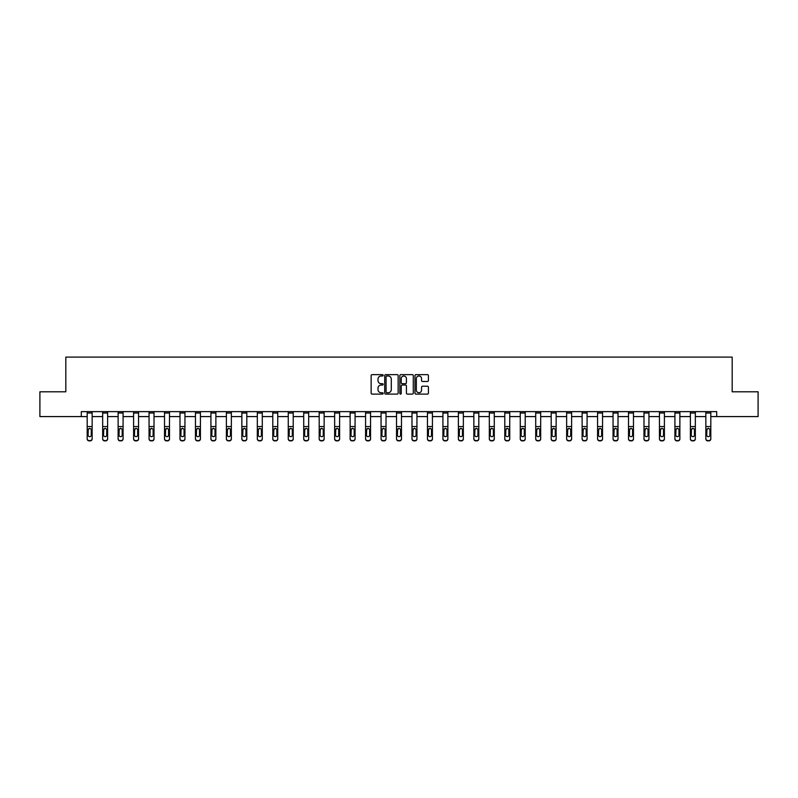 <?xml version="1.0" encoding="UTF-8"?>
<svg xmlns="http://www.w3.org/2000/svg" width="798" height="798" viewBox="0 0 798 798"><rect width="100%" height="100%" fill="white"/><g stroke="black" fill="none" stroke-linecap="round" stroke-linejoin="round"><path stroke-width="1.2" d="M383.14 375.319A0.678 0.678 0 0 0 382.451 374.631L372.117 374.631A0.978 0.978 0 0 0 371.14 375.609L371.14 393.125A0.978 0.978 0 0 0 372.117 394.102L382.451 394.102A0.678 0.678 0 0 0 383.14 393.414A0.678 0.678 0 0 0 382.451 392.736L381.115 392.736A3.112 3.112 0 0 1 378.003 389.624L378.003 388.157A3.112 3.112 0 0 1 381.115 385.045L382.451 385.045A0.678 0.678 0 0 0 383.14 384.367A0.678 0.678 0 0 0 382.451 383.688L381.115 383.688A3.112 3.112 0 0 1 378.003 380.566L378.003 379.11A3.112 3.112 0 0 1 381.115 375.998L382.451 375.998A0.678 0.678 0 0 0 383.14 375.319M427.439 381.494A0.978 0.978 0 0 0 428.416 380.526L428.416 375.609A0.978 0.978 0 0 0 427.439 374.631L415.958 374.631A0.978 0.978 0 0 0 414.98 375.609L414.98 393.125A0.978 0.978 0 0 0 415.958 394.102L427.439 394.102A0.978 0.978 0 0 0 428.416 393.125L428.416 387.19A0.978 0.978 0 0 0 427.439 386.212L422.531 386.212A0.978 0.978 0 0 0 421.553 387.19L421.553 390.132A2.603 2.603 0 0 1 418.95 392.736A2.603 2.603 0 0 1 416.347 390.132L416.347 378.601A2.603 2.603 0 0 1 418.95 375.998A2.603 2.603 0 0 1 421.553 378.601L421.553 380.526A0.978 0.978 0 0 0 422.531 381.494L427.439 381.494M81.296 416.586L39.9 416.586L39.9 391.798L65.825 391.798L65.825 357.105L732.175 357.105L732.175 391.798L758.1 391.798L758.1 416.586L716.704 416.586L716.704 411.628L81.296 411.628L81.296 416.586L87.191 416.586M398.152 375.609A0.978 0.978 0 0 0 397.175 374.631L385.693 374.631A0.978 0.978 0 0 0 384.716 375.609L384.716 393.125A0.978 0.978 0 0 0 385.693 394.102L397.175 394.102A0.978 0.978 0 0 0 398.152 393.125L398.152 375.609M400.825 374.631L412.307 374.631A0.978 0.978 0 0 1 413.284 375.609L413.284 393.125A0.978 0.978 0 0 1 412.307 394.102L407.389 394.102A0.978 0.978 0 0 1 406.421 393.125L406.421 386.023A0.978 0.978 0 0 0 405.444 385.045L402.192 385.045A0.978 0.978 0 0 0 401.214 386.023L401.214 393.414A0.678 0.678 0 0 1 400.536 394.102A0.678 0.678 0 0 1 399.848 393.414L399.848 375.609A0.978 0.978 0 0 1 400.825 374.631M92.149 416.586L102.663 416.586M107.62 416.586L118.124 416.586M123.082 416.586L133.595 416.586M138.553 416.586L149.056 416.586M154.014 416.586L164.528 416.586M169.485 416.586L179.989 416.586M184.946 416.586L195.46 416.586M200.418 416.586L210.921 416.586M215.879 416.586L226.393 416.586M231.35 416.586L241.854 416.586M246.811 416.586L257.325 416.586M262.283 416.586L272.786 416.586M277.744 416.586L288.258 416.586M293.215 416.586L303.719 416.586M308.676 416.586L319.19 416.586M324.148 416.586L334.651 416.586M339.609 416.586L350.123 416.586M355.08 416.586L365.584 416.586M370.541 416.586L381.055 416.586M386.013 416.586L396.526 416.586M401.474 416.586L411.987 416.586M416.945 416.586L427.459 416.586M432.416 416.586L442.92 416.586M447.877 416.586L458.391 416.586M463.349 416.586L473.852 416.586M478.81 416.586L489.324 416.586M494.281 416.586L504.785 416.586M509.742 416.586L520.256 416.586M525.214 416.586L535.717 416.586M540.675 416.586L551.189 416.586M556.146 416.586L566.65 416.586M571.607 416.586L582.121 416.586M587.079 416.586L597.582 416.586M602.54 416.586L613.054 416.586M618.011 416.586L628.515 416.586M633.472 416.586L643.986 416.586M648.944 416.586L659.447 416.586M664.405 416.586L674.918 416.586M679.876 416.586L690.38 416.586M695.337 416.586L705.851 416.586M710.809 416.586L716.704 416.586M386.761 375.998A0.678 0.678 0 0 0 386.082 376.676L386.082 392.057A0.678 0.678 0 0 0 386.761 392.736L388.177 392.736A3.112 3.112 0 0 0 391.289 389.624L391.289 379.11A3.112 3.112 0 0 0 388.177 375.998L386.761 375.998M406.421 378.651A2.603 2.603 0 0 0 403.818 376.048A2.603 2.603 0 0 0 401.214 378.651L401.214 382.711A0.978 0.978 0 0 0 402.192 383.688L405.444 383.688A0.978 0.978 0 0 0 406.421 382.711L406.421 378.651M87.191 429.434L87.191 438.621A1.985 1.965 -0 0 0 89.177 440.586L90.164 440.586A1.985 1.965 -0 0 0 92.149 438.621L92.149 438.93A1.985 1.965 180 0 1 90.164 440.895L90.164 440.586M91.261 435.08L91.261 429.853L91.261 435.08A1.586 1.576 180 0 1 89.675 436.656A1.586 1.576 180 0 0 91.261 435.08M88.079 435.389L88.079 435.08A1.586 1.576 180 0 0 89.675 436.656M88.079 435.08L88.259 429.125L89.675 428.267L91.082 429.125L89.675 428.267L88.079 429.733M92.149 411.628L92.149 438.621M87.191 411.628L87.191 438.621M89.177 440.586L90.164 440.895M89.177 440.895A1.985 1.965 180 0 1 87.191 438.93M92.149 429.125L91.082 429.125L91.261 429.853M102.663 429.434L102.663 438.621A1.985 1.965 -0 0 0 104.638 440.586L105.635 440.586A1.985 1.965 -0 0 0 107.62 438.621L107.62 438.93A1.985 1.965 180 0 1 105.635 440.895L105.635 440.586M106.723 435.08L106.723 429.853L106.723 435.08A1.586 1.576 180 0 1 105.137 436.656A1.586 1.576 180 0 0 106.723 435.08M103.55 435.389L103.55 435.08A1.586 1.576 180 0 0 105.137 436.656M103.55 435.08L103.73 429.125L105.137 428.267L106.543 429.125L105.137 428.267L103.55 429.733M118.124 429.434L118.124 438.621A1.985 1.965 -0 0 0 120.109 440.586L121.097 440.586A1.985 1.965 -0 0 0 123.082 438.621L123.082 438.93A1.985 1.965 180 0 1 121.097 440.895L121.097 440.586M122.194 435.08L122.194 429.853L122.194 435.08A1.586 1.576 180 0 1 120.608 436.656A1.586 1.576 180 0 0 122.194 435.08M119.022 435.389L119.022 435.08A1.586 1.576 180 0 0 120.608 436.656M119.022 435.08L119.191 429.125L120.608 428.267L122.014 429.125L120.608 428.267L119.022 429.733M107.62 411.628L107.62 438.621M102.663 411.628L102.663 438.621M104.638 440.586L105.635 440.895M104.638 440.895A1.985 1.965 180 0 1 102.663 438.93M107.62 429.125L106.543 429.125L106.723 429.853M123.082 411.628L123.082 438.621M118.124 411.628L118.124 438.621M120.109 440.586L121.097 440.895M120.109 440.895A1.985 1.965 180 0 1 118.124 438.93M123.082 429.125L122.014 429.125L122.194 429.853M133.595 429.434L133.595 438.621A1.985 1.965 -0 0 0 135.57 440.586L136.568 440.586A1.985 1.965 -0 0 0 138.553 438.621L138.553 438.93A1.985 1.965 180 0 1 136.568 440.895L136.568 440.586M137.655 435.08L137.655 429.853L137.655 435.08A1.586 1.576 180 0 1 136.069 436.656A1.586 1.576 180 0 0 137.655 435.08M134.483 435.389L134.483 435.08A1.586 1.576 180 0 0 136.069 436.656M134.483 435.08L134.662 429.125L136.069 428.267L137.485 429.125L136.069 428.267L134.483 429.733M138.553 411.628L138.553 438.621M133.595 411.628L133.595 438.621M135.57 440.586L136.568 440.895M135.57 440.895A1.985 1.965 180 0 1 133.595 438.93M138.553 429.125L137.485 429.125L137.655 429.853M149.056 429.434L149.056 438.621A1.985 1.965 -0 0 0 151.041 440.586L152.029 440.586A1.985 1.965 -0 0 0 154.014 438.621L154.014 438.93A1.985 1.965 180 0 1 152.029 440.895L152.029 440.586M153.126 435.08L153.126 429.853L153.126 435.08A1.586 1.576 180 0 1 151.54 436.656A1.586 1.576 180 0 0 153.126 435.08M149.954 435.389L149.954 435.08A1.586 1.576 180 0 0 151.54 436.656M149.954 435.08L150.124 429.125L151.54 428.267L152.947 429.125L151.54 428.267L149.954 429.733M154.014 411.628L154.014 438.621M149.056 411.628L149.056 438.621M151.041 440.586L152.029 440.895M151.041 440.895A1.985 1.965 180 0 1 149.056 438.93M154.014 429.125L152.947 429.125L153.126 429.853M164.528 429.434L164.528 438.621A1.985 1.965 -0 0 0 166.503 440.586L167.5 440.586A1.985 1.965 -0 0 0 169.485 438.621L169.485 438.93A1.985 1.965 180 0 1 167.5 440.895L167.5 440.586M168.587 435.08L168.587 429.853L168.587 435.08A1.586 1.576 180 0 1 167.001 436.656A1.586 1.576 180 0 0 168.587 435.08M165.415 435.389L165.415 435.08A1.586 1.576 180 0 0 167.001 436.656M165.415 435.08L165.595 429.125L167.001 428.267L168.418 429.125L167.001 428.267L165.415 429.733M169.485 411.628L169.485 438.621M164.528 411.628L164.528 438.621M166.503 440.586L167.5 440.895M166.503 440.895A1.985 1.965 180 0 1 164.528 438.93M169.485 429.125L168.418 429.125L168.587 429.853M179.989 429.434L179.989 438.621A1.985 1.965 -0 0 0 181.974 440.586L182.961 440.586A1.985 1.965 -0 0 0 184.946 438.621L184.946 438.93A1.985 1.965 180 0 1 182.961 440.895L182.961 440.586M184.059 435.08L184.059 429.853L184.059 435.08A1.586 1.576 180 0 1 182.473 436.656A1.586 1.576 180 0 0 184.059 435.08M180.887 435.389L180.887 435.08A1.586 1.576 180 0 0 182.473 436.656M180.887 435.08L181.056 429.125L182.473 428.267L183.879 429.125L182.473 428.267L180.887 429.733M184.946 411.628L184.946 438.621M179.989 411.628L179.989 438.621M181.974 440.586L182.961 440.895M181.974 440.895A1.985 1.965 180 0 1 179.989 438.93M184.946 429.125L183.879 429.125L184.059 429.853M195.46 429.434L195.46 438.621A1.985 1.965 -0 0 0 197.435 440.586L198.433 440.586A1.985 1.965 -0 0 0 200.418 438.621L200.418 438.93A1.985 1.965 180 0 1 198.433 440.895L198.433 440.586M199.52 435.08L199.52 429.853L199.52 435.08A1.586 1.576 180 0 1 197.934 436.656A1.586 1.576 180 0 0 199.52 435.08M196.348 435.389L196.348 435.08A1.586 1.576 180 0 0 197.934 436.656M196.348 435.08L196.527 429.125L197.934 428.267L199.35 429.125L197.934 428.267L196.348 429.733M200.418 411.628L200.418 438.621M195.46 411.628L195.46 438.621M197.435 440.586L198.433 440.895M197.435 440.895A1.985 1.965 180 0 1 195.46 438.93M200.418 429.125L199.35 429.125L199.52 429.853M210.921 429.434L210.921 438.621A1.985 1.965 -0 0 0 212.906 440.586L213.894 440.586A1.985 1.965 -0 0 0 215.879 438.621L215.879 438.93A1.985 1.965 180 0 1 213.894 440.895L213.894 440.586M214.991 435.08L214.991 429.853L214.991 435.08A1.586 1.576 180 0 1 213.405 436.656A1.586 1.576 180 0 0 214.991 435.08M211.819 435.389L211.819 435.08A1.586 1.576 180 0 0 213.405 436.656M211.819 435.08L211.989 429.125L213.405 428.267L214.812 429.125L213.405 428.267L211.819 429.733M215.879 411.628L215.879 438.621M210.921 411.628L210.921 438.621M212.906 440.586L213.894 440.895M212.906 440.895A1.985 1.965 180 0 1 210.921 438.93M215.879 429.125L214.812 429.125L214.991 429.853M226.393 429.434L226.393 438.621A1.985 1.965 -0 0 0 228.378 440.586L229.365 440.586A1.985 1.965 -0 0 0 231.35 438.621L231.35 438.93A1.985 1.965 180 0 1 229.365 440.895L229.365 440.586M230.452 435.08L230.452 429.853L230.452 435.08A1.586 1.576 180 0 1 228.866 436.656A1.586 1.576 180 0 0 230.452 435.08M227.28 435.389L227.28 435.08A1.586 1.576 180 0 0 228.866 436.656M227.28 435.08L227.46 429.125L228.866 428.267L230.283 429.125L228.866 428.267L227.28 429.733M231.35 411.628L231.35 438.621M226.393 411.628L226.393 438.621M228.378 440.586L229.365 440.895M228.378 440.895A1.985 1.965 180 0 1 226.393 438.93M231.35 429.125L230.283 429.125L230.452 429.853M241.854 429.434L241.854 438.621A1.985 1.965 -0 0 0 243.839 440.586L244.826 440.586A1.985 1.965 -0 0 0 246.811 438.621L246.811 438.93A1.985 1.965 180 0 1 244.826 440.895L244.826 440.586M245.924 435.08L245.924 429.853L245.924 435.08A1.586 1.576 180 0 1 244.338 436.656A1.586 1.576 180 0 0 245.924 435.08M242.752 435.389L242.752 435.08A1.586 1.576 180 0 0 244.338 436.656M242.752 435.08L242.921 429.125L244.338 428.267L245.744 429.125L244.338 428.267L242.752 429.733M246.811 411.628L246.811 438.621M241.854 411.628L241.854 438.621M243.839 440.586L244.826 440.895M243.839 440.895A1.985 1.965 180 0 1 241.854 438.93M246.811 429.125L245.744 429.125L245.924 429.853M257.325 429.434L257.325 438.621A1.985 1.965 -0 0 0 259.31 440.586L260.298 440.586A1.985 1.965 -0 0 0 262.283 438.621L262.283 438.93A1.985 1.965 180 0 1 260.298 440.895L260.298 440.586M261.385 435.08L261.385 429.853L261.385 435.08A1.586 1.576 180 0 1 259.799 436.656A1.586 1.576 180 0 0 261.385 435.08M258.213 435.389L258.213 435.08A1.586 1.576 180 0 0 259.799 436.656M258.213 435.08L258.392 429.125L259.799 428.267L261.215 429.125L259.799 428.267L258.213 429.733M262.283 411.628L262.283 438.621M257.325 411.628L257.325 438.621M259.31 440.586L260.298 440.895M259.31 440.895A1.985 1.965 180 0 1 257.325 438.93M262.283 429.125L261.215 429.125L261.385 429.853M272.786 429.434L272.786 438.621A1.985 1.965 -0 0 0 274.771 440.586L275.759 440.586A1.985 1.965 -0 0 0 277.744 438.621L277.744 438.93A1.985 1.965 180 0 1 275.759 440.895L275.759 440.586M276.856 435.08L276.856 429.853L276.856 435.08A1.586 1.576 180 0 1 275.27 436.656A1.586 1.576 180 0 0 276.856 435.08M273.684 435.389L273.684 435.08A1.586 1.576 180 0 0 275.27 436.656M273.684 435.08L273.854 429.125L275.27 428.267L276.677 429.125L275.27 428.267L273.684 429.733M277.744 411.628L277.744 438.621M272.786 411.628L272.786 438.621M274.771 440.586L275.759 440.895M274.771 440.895A1.985 1.965 180 0 1 272.786 438.93M277.744 429.125L276.677 429.125L276.856 429.853M288.258 429.434L288.258 438.621A1.985 1.965 -0 0 0 290.243 440.586L291.23 440.586A1.985 1.965 -0 0 0 293.215 438.621L293.215 438.93A1.985 1.965 180 0 1 291.23 440.895L291.23 440.586M292.317 435.08L292.317 429.853L292.317 435.08A1.586 1.576 180 0 1 290.731 436.656A1.586 1.576 180 0 0 292.317 435.08M289.145 435.389L289.145 435.08A1.586 1.576 180 0 0 290.731 436.656M289.145 435.08L289.325 429.125L290.731 428.267L292.148 429.125L290.731 428.267L289.145 429.733M293.215 411.628L293.215 438.621M288.258 411.628L288.258 438.621M290.243 440.586L291.23 440.895M290.243 440.895A1.985 1.965 180 0 1 288.258 438.93M293.215 429.125L292.148 429.125L292.317 429.853M303.719 429.434L303.719 438.621A1.985 1.965 -0 0 0 305.704 440.586L306.701 440.586A1.985 1.965 -0 0 0 308.676 438.621L308.676 438.93A1.985 1.965 180 0 1 306.701 440.895L306.701 440.586M307.789 435.08L307.789 429.853L307.789 435.08A1.586 1.576 180 0 1 306.203 436.656A1.586 1.576 180 0 0 307.789 435.08M304.617 435.389L304.617 435.08A1.586 1.576 180 0 0 306.203 436.656M304.617 435.08L304.786 429.125L306.203 428.267L307.609 429.125L306.203 428.267L304.617 429.733M308.676 411.628L308.676 438.621M303.719 411.628L303.719 438.621M305.704 440.586L306.701 440.895M305.704 440.895A1.985 1.965 180 0 1 303.719 438.93M308.676 429.125L307.609 429.125L307.789 429.853M319.19 429.434L319.19 438.621A1.985 1.965 -0 0 0 321.175 440.586L322.163 440.586A1.985 1.965 -0 0 0 324.148 438.621L324.148 438.93A1.985 1.965 180 0 1 322.163 440.895L322.163 440.586M323.25 435.08L323.25 429.853L323.25 435.08A1.586 1.576 180 0 1 321.664 436.656A1.586 1.576 180 0 0 323.25 435.08M320.078 435.389L320.078 435.08A1.586 1.576 180 0 0 321.664 436.656M320.078 435.08L320.257 429.125L321.664 428.267L323.08 429.125L321.664 428.267L320.078 429.733M324.148 411.628L324.148 438.93M319.19 411.628L319.19 438.621M321.175 440.586L322.163 440.895M321.175 440.895A1.985 1.965 180 0 1 319.19 438.93M324.148 429.125L323.08 429.125L323.25 429.853M334.651 429.434L334.651 438.621A1.985 1.965 -0 0 0 336.636 440.586L337.634 440.586A1.985 1.965 -0 0 0 339.609 438.621L339.609 438.93A1.985 1.965 180 0 1 337.634 440.895L337.634 440.586M338.721 435.08L338.721 429.853L338.721 435.08A1.586 1.576 180 0 1 337.135 436.656A1.586 1.576 180 0 0 338.721 435.08M335.549 435.389L335.549 435.08A1.586 1.576 180 0 0 337.135 436.656M335.549 435.08L335.719 429.125L337.135 428.267L338.542 429.125L337.135 428.267L335.549 429.733M339.609 411.628L339.609 438.621M334.651 411.628L334.651 438.621M336.636 440.586L337.634 440.895M336.636 440.895A1.985 1.965 180 0 1 334.651 438.93M339.609 429.125L338.542 429.125L338.721 429.853M350.123 429.434L350.123 438.621A1.985 1.965 -0 0 0 352.108 440.586L353.095 440.586A1.985 1.965 -0 0 0 355.08 438.621L355.08 438.93A1.985 1.965 180 0 1 353.095 440.895L353.095 440.586M354.182 435.08L354.182 429.853L354.182 435.08A1.586 1.576 180 0 1 352.596 436.656A1.586 1.576 180 0 0 354.182 435.08M351.01 435.389L351.01 435.08A1.586 1.576 180 0 0 352.596 436.656M351.01 435.08L351.19 429.125L352.596 428.267L354.013 429.125L352.596 428.267L351.01 429.733M355.08 411.628L355.08 438.621M350.123 411.628L350.123 438.621M352.108 440.586L353.095 440.895M352.108 440.895A1.985 1.965 180 0 1 350.123 438.93M355.08 429.125L354.013 429.125L354.182 429.853M365.584 429.434L365.584 438.621A1.985 1.965 -0 0 0 367.569 440.586L368.566 440.586A1.985 1.965 -0 0 0 370.541 438.621L370.541 438.93A1.985 1.965 180 0 1 368.566 440.895L368.566 440.586M369.654 435.08L369.654 429.853L369.654 435.08A1.586 1.576 180 0 1 368.068 436.656A1.586 1.576 180 0 0 369.654 435.08M366.481 435.389L366.481 435.08A1.586 1.576 180 0 0 368.068 436.656M366.481 435.08L366.661 429.125L368.068 428.267L369.474 429.125L368.068 428.267L366.481 429.733M370.541 411.628L370.541 438.621M365.584 411.628L365.584 438.621M367.569 440.586L368.566 440.895M367.569 440.895A1.985 1.965 180 0 1 365.584 438.93M370.541 429.125L369.474 429.125L369.654 429.853M381.055 429.434L381.055 438.621A1.985 1.965 -0 0 0 383.04 440.586L384.028 440.586A1.985 1.965 -0 0 0 386.013 438.621L386.013 438.93A1.985 1.965 180 0 1 384.028 440.895L384.028 440.586M385.125 435.08L385.125 429.853L385.125 435.08A1.586 1.576 180 0 1 383.529 436.656A1.586 1.576 180 0 0 385.125 435.08M381.943 435.389L381.943 435.08A1.586 1.576 180 0 0 383.529 436.656M381.943 435.08L382.122 429.125L383.529 428.267L384.945 429.125L383.529 428.267L381.943 429.733M386.013 411.628L386.013 438.621M381.055 411.628L381.055 438.621M383.04 440.586L384.028 440.895M383.04 440.895A1.985 1.965 180 0 1 381.055 438.93M386.013 429.125L384.945 429.125L385.125 429.853M396.526 429.434L396.526 438.621A1.985 1.965 -0 0 0 398.501 440.586L399.499 440.586A1.985 1.965 -0 0 0 401.474 438.621L401.474 438.93A1.985 1.965 180 0 1 399.499 440.895L399.499 440.586M400.586 435.08L400.586 429.853L400.586 435.08A1.586 1.576 180 0 1 399 436.656A1.586 1.576 180 0 0 400.586 435.08M397.414 435.389L397.414 435.08A1.586 1.576 180 0 0 399 436.656M397.414 435.08L397.594 429.125L399 428.267L400.406 429.125L399 428.267L397.414 429.733M401.474 411.628L401.474 438.93M396.526 411.628L396.526 438.621M398.501 440.586L399.499 440.895M398.501 440.895A1.985 1.965 180 0 1 396.526 438.93M401.474 429.125L400.406 429.125L400.586 429.853M411.987 429.434L411.987 438.621A1.985 1.965 -0 0 0 413.972 440.586L414.96 440.586A1.985 1.965 -0 0 0 416.945 438.621L416.945 438.93A1.985 1.965 180 0 1 414.96 440.895L414.96 440.586M416.057 435.08L416.057 429.853L416.057 435.08A1.586 1.576 180 0 1 414.471 436.656A1.586 1.576 180 0 0 416.057 435.08M412.875 435.389L412.875 435.08A1.586 1.576 180 0 0 414.471 436.656M412.875 435.08L413.055 429.125L414.471 428.267L415.878 429.125L414.471 428.267L412.875 429.733M416.945 411.628L416.945 438.621M411.987 411.628L411.987 438.621M413.972 440.586L414.96 440.895M413.972 440.895A1.985 1.965 180 0 1 411.987 438.93M416.945 429.125L415.878 429.125L416.057 429.853M427.459 429.434L427.459 438.621A1.985 1.965 -0 0 0 429.434 440.586L430.431 440.586A1.985 1.965 -0 0 0 432.416 438.621L432.416 438.93A1.985 1.965 180 0 1 430.431 440.895L430.431 440.586M431.519 435.08L431.519 429.853L431.519 435.08A1.586 1.576 180 0 1 429.932 436.656A1.586 1.576 180 0 0 431.519 435.08M428.346 435.389L428.346 435.08A1.586 1.576 180 0 0 429.932 436.656M428.346 435.08L428.526 429.125L429.932 428.267L431.339 429.125L429.932 428.267L428.346 429.733M432.416 411.628L432.416 438.621M427.459 411.628L427.459 438.621M429.434 440.586L430.431 440.895M429.434 440.895A1.985 1.965 180 0 1 427.459 438.93M432.416 429.125L431.339 429.125L431.519 429.853M442.92 429.434L442.92 438.621A1.985 1.965 -0 0 0 444.905 440.586L445.892 440.586A1.985 1.965 -0 0 0 447.877 438.621L447.877 438.93A1.985 1.965 180 0 1 445.892 440.895L445.892 440.586M446.99 435.08L446.99 429.853L446.99 435.08A1.586 1.576 180 0 1 445.404 436.656A1.586 1.576 180 0 0 446.99 435.08M443.818 435.389L443.818 435.08A1.586 1.576 180 0 0 445.404 436.656M443.818 435.08L443.987 429.125L445.404 428.267L446.81 429.125L445.404 428.267L443.818 429.733M447.877 411.628L447.877 438.93M442.92 411.628L442.92 438.621M444.905 440.586L445.892 440.895M444.905 440.895A1.985 1.965 180 0 1 442.92 438.93M447.877 429.125L446.81 429.125L446.99 429.853M458.391 429.434L458.391 438.621A1.985 1.965 -0 0 0 460.366 440.586L461.364 440.586A1.985 1.965 -0 0 0 463.349 438.621L463.349 438.93A1.985 1.965 180 0 1 461.364 440.895L461.364 440.586M462.451 435.08L462.451 429.853L462.451 435.08A1.586 1.576 180 0 1 460.865 436.656A1.586 1.576 180 0 0 462.451 435.08M459.279 435.389L459.279 435.08A1.586 1.576 180 0 0 460.865 436.656M459.279 435.08L459.458 429.125L460.865 428.267L462.281 429.125L460.865 428.267L459.279 429.733M463.349 411.628L463.349 438.621M458.391 411.628L458.391 438.621M460.366 440.586L461.364 440.895M460.366 440.895A1.985 1.965 180 0 1 458.391 438.93M463.349 429.125L462.281 429.125L462.451 429.853M473.852 429.434L473.852 438.621A1.985 1.965 -0 0 0 475.837 440.586L476.825 440.586A1.985 1.965 -0 0 0 478.81 438.621L478.81 438.93A1.985 1.965 180 0 1 476.825 440.895L476.825 440.586M477.922 435.08L477.922 429.853L477.922 435.08A1.586 1.576 180 0 1 476.336 436.656A1.586 1.576 180 0 0 477.922 435.08M474.75 435.389L474.75 435.08A1.586 1.576 180 0 0 476.336 436.656M474.75 435.08L474.92 429.125L476.336 428.267L477.743 429.125L476.336 428.267L474.75 429.733M478.81 411.628L478.81 438.93M473.852 411.628L473.852 438.621M475.837 440.586L476.825 440.895M475.837 440.895A1.985 1.965 180 0 1 473.852 438.93M478.81 429.125L477.743 429.125L477.922 429.853M489.324 429.434L489.324 438.621A1.985 1.965 -0 0 0 491.299 440.586L492.296 440.586A1.985 1.965 -0 0 0 494.281 438.621L494.281 438.93A1.985 1.965 180 0 1 492.296 440.895L492.296 440.586M493.383 435.08L493.383 429.853L493.383 435.08A1.586 1.576 180 0 1 491.797 436.656A1.586 1.576 180 0 0 493.383 435.08M490.211 435.389L490.211 435.08A1.586 1.576 180 0 0 491.797 436.656M490.211 435.08L490.391 429.125L491.797 428.267L493.214 429.125L491.797 428.267L490.211 429.733M494.281 411.628L494.281 438.93M489.324 411.628L489.324 438.621M491.299 440.586L492.296 440.895M491.299 440.895A1.985 1.965 180 0 1 489.324 438.93M494.281 429.125L493.214 429.125L493.383 429.853M504.785 429.434L504.785 438.621A1.985 1.965 -0 0 0 506.77 440.586L507.757 440.586A1.985 1.965 -0 0 0 509.742 438.621L509.742 438.93A1.985 1.965 180 0 1 507.757 440.895L507.757 440.586M508.855 435.08L508.855 429.853L508.855 435.08A1.586 1.576 180 0 1 507.269 436.656A1.586 1.576 180 0 0 508.855 435.08M505.683 435.389L505.683 435.08A1.586 1.576 180 0 0 507.269 436.656M505.683 435.08L505.852 429.125L507.269 428.267L508.675 429.125L507.269 428.267L505.683 429.733M509.742 411.628L509.742 438.621M504.785 411.628L504.785 438.621M506.77 440.586L507.757 440.895M506.77 440.895A1.985 1.965 180 0 1 504.785 438.93M509.742 429.125L508.675 429.125L508.855 429.853M520.256 429.434L520.256 438.621A1.985 1.965 -0 0 0 522.241 440.586L523.229 440.586A1.985 1.965 -0 0 0 525.214 438.621L525.214 438.93A1.985 1.965 180 0 1 523.229 440.895L523.229 440.586M524.316 435.08L524.316 429.853L524.316 435.08A1.586 1.576 180 0 1 522.73 436.656A1.586 1.576 180 0 0 524.316 435.08M521.144 435.389L521.144 435.08A1.586 1.576 180 0 0 522.73 436.656M521.144 435.08L521.323 429.125L522.73 428.267L524.146 429.125L522.73 428.267L521.144 429.733M525.214 411.628L525.214 438.621M520.256 411.628L520.256 438.621M522.241 440.586L523.229 440.895M522.241 440.895A1.985 1.965 180 0 1 520.256 438.93M525.214 429.125L524.146 429.125L524.316 429.853M535.717 429.434L535.717 438.621A1.985 1.965 -0 0 0 537.702 440.586L538.69 440.586A1.985 1.965 -0 0 0 540.675 438.621L540.675 438.93A1.985 1.965 180 0 1 538.69 440.895L538.69 440.586M539.787 435.08L539.787 429.853L539.787 435.08A1.586 1.576 180 0 1 538.201 436.656A1.586 1.576 180 0 0 539.787 435.08M536.615 435.389L536.615 435.08A1.586 1.576 180 0 0 538.201 436.656M536.615 435.08L536.785 429.125L538.201 428.267L539.608 429.125L538.201 428.267L536.615 429.733M540.675 411.628L540.675 438.93M535.717 411.628L535.717 438.621M537.702 440.586L538.69 440.895M537.702 440.895A1.985 1.965 180 0 1 535.717 438.93M540.675 429.125L539.608 429.125L539.787 429.853M551.189 429.434L551.189 438.621A1.985 1.965 -0 0 0 553.174 440.586L554.161 440.586A1.985 1.965 -0 0 0 556.146 438.621L556.146 438.93A1.985 1.965 180 0 1 554.161 440.895L554.161 440.586M555.248 435.08L555.248 429.853L555.248 435.08A1.586 1.576 180 0 1 553.662 436.656A1.586 1.576 180 0 0 555.248 435.08M552.076 435.389L552.076 435.08A1.586 1.576 180 0 0 553.662 436.656M552.076 435.08L552.256 429.125L553.662 428.267L555.079 429.125L553.662 428.267L552.076 429.733M556.146 411.628L556.146 438.621M551.189 411.628L551.189 438.621M553.174 440.586L554.161 440.895M553.174 440.895A1.985 1.965 180 0 1 551.189 438.93M556.146 429.125L555.079 429.125L555.248 429.853M566.65 429.434L566.65 438.621A1.985 1.965 -0 0 0 568.635 440.586L569.622 440.586A1.985 1.965 -0 0 0 571.607 438.621L571.607 438.93A1.985 1.965 180 0 1 569.622 440.895L569.622 440.586M570.72 435.08L570.72 429.853L570.72 435.08A1.586 1.576 180 0 1 569.134 436.656A1.586 1.576 180 0 0 570.72 435.08M567.548 435.389L567.548 435.08A1.586 1.576 180 0 0 569.134 436.656M567.548 435.08L567.717 429.125L569.134 428.267L570.54 429.125L569.134 428.267L567.548 429.733M571.607 411.628L571.607 438.621M566.65 411.628L566.65 438.621M568.635 440.586L569.622 440.895M568.635 440.895A1.985 1.965 180 0 1 566.65 438.93M571.607 429.125L570.54 429.125L570.72 429.853M582.121 429.434L582.121 438.621A1.985 1.965 -0 0 0 584.106 440.586L585.094 440.586A1.985 1.965 -0 0 0 587.079 438.621L587.079 438.93A1.985 1.965 180 0 1 585.094 440.895L585.094 440.586M586.181 435.08L586.181 429.853L586.181 435.08A1.586 1.576 180 0 1 584.595 436.656A1.586 1.576 180 0 0 586.181 435.08M583.009 435.389L583.009 435.08A1.586 1.576 180 0 0 584.595 436.656M583.009 435.08L583.188 429.125L584.595 428.267L586.011 429.125L584.595 428.267L583.009 429.733M587.079 411.628L587.079 438.93M582.121 411.628L582.121 438.621M584.106 440.586L585.094 440.895M584.106 440.895A1.985 1.965 180 0 1 582.121 438.93M587.079 429.125L586.011 429.125L586.181 429.853M597.582 429.434L597.582 438.621A1.985 1.965 -0 0 0 599.567 440.586L600.565 440.586A1.985 1.965 -0 0 0 602.54 438.621L602.54 438.93A1.985 1.965 180 0 1 600.565 440.895L600.565 440.586M601.652 435.08L601.652 429.853L601.652 435.08A1.586 1.576 180 0 1 600.066 436.656A1.586 1.576 180 0 0 601.652 435.08M598.48 435.389L598.48 435.08A1.586 1.576 180 0 0 600.066 436.656M598.48 435.08L598.65 429.125L600.066 428.267L601.473 429.125L600.066 428.267L598.48 429.733M602.54 411.628L602.54 438.93M597.582 411.628L597.582 438.621M599.567 440.586L600.565 440.895M599.567 440.895A1.985 1.965 180 0 1 597.582 438.93M602.54 429.125L601.473 429.125L601.652 429.853M613.054 429.434L613.054 438.621A1.985 1.965 -0 0 0 615.039 440.586L616.026 440.586A1.985 1.965 -0 0 0 618.011 438.621L618.011 438.93A1.985 1.965 180 0 1 616.026 440.895L616.026 440.586M617.113 435.08L617.113 429.853L617.113 435.08A1.586 1.576 180 0 1 615.527 436.656A1.586 1.576 180 0 0 617.113 435.08M613.941 435.389L613.941 435.08A1.586 1.576 180 0 0 615.527 436.656M613.941 435.08L614.121 429.125L615.527 428.267L616.944 429.125L615.527 428.267L613.941 429.733M618.011 411.628L618.011 438.93M613.054 411.628L613.054 438.621M615.039 440.586L616.026 440.895M615.039 440.895A1.985 1.965 180 0 1 613.054 438.93M618.011 429.125L616.944 429.125L617.113 429.853M628.515 429.434L628.515 438.621A1.985 1.965 -0 0 0 630.5 440.586L631.497 440.586A1.985 1.965 -0 0 0 633.472 438.621L633.472 438.93A1.985 1.965 180 0 1 631.497 440.895L631.497 440.586M632.585 435.08L632.585 429.853L632.585 435.08A1.586 1.576 180 0 1 630.999 436.656A1.586 1.576 180 0 0 632.585 435.08M629.413 435.389L629.413 435.08A1.586 1.576 180 0 0 630.999 436.656M629.413 435.08L629.582 429.125L630.999 428.267L632.405 429.125L630.999 428.267L629.413 429.733M633.472 411.628L633.472 438.93M628.515 411.628L628.515 438.621M630.5 440.586L631.497 440.895M630.5 440.895A1.985 1.965 180 0 1 628.515 438.93M633.472 429.125L632.405 429.125L632.585 429.853M643.986 429.434L643.986 438.621A1.985 1.965 -0 0 0 645.971 440.586L646.959 440.586A1.985 1.965 -0 0 0 648.944 438.621L648.944 438.93A1.985 1.965 180 0 1 646.959 440.895L646.959 440.586M648.046 435.08L648.046 429.853L648.046 435.08A1.586 1.576 180 0 1 646.46 436.656A1.586 1.576 180 0 0 648.046 435.08M644.874 435.389L644.874 435.08A1.586 1.576 180 0 0 646.46 436.656M644.874 435.08L645.053 429.125L646.46 428.267L647.876 429.125L646.46 428.267L644.874 429.733M648.944 411.628L648.944 438.93M643.986 411.628L643.986 438.621M645.971 440.586L646.959 440.895M645.971 440.895A1.985 1.965 180 0 1 643.986 438.93M648.944 429.125L647.876 429.125L648.046 429.853M659.447 429.434L659.447 438.621A1.985 1.965 -0 0 0 661.432 440.586L662.43 440.586A1.985 1.965 -0 0 0 664.405 438.621L664.405 438.93A1.985 1.965 180 0 1 662.43 440.895L662.43 440.586M663.517 435.08L663.517 429.853L663.517 435.08A1.586 1.576 180 0 1 661.931 436.656A1.586 1.576 180 0 0 663.517 435.08M660.345 435.389L660.345 435.08A1.586 1.576 180 0 0 661.931 436.656M660.345 435.08L660.515 429.125L661.931 428.267L663.338 429.125L661.931 428.267L660.345 429.733M664.405 411.628L664.405 438.93M659.447 411.628L659.447 438.621M661.432 440.586L662.43 440.895M661.432 440.895A1.985 1.965 180 0 1 659.447 438.93M664.405 429.125L663.338 429.125L663.517 429.853M674.918 429.434L674.918 438.621A1.985 1.965 -0 0 0 676.904 440.586L677.891 440.586A1.985 1.965 -0 0 0 679.876 438.621L679.876 438.93A1.985 1.965 180 0 1 677.891 440.895L677.891 440.586M678.978 435.08L678.978 429.853L678.978 435.08A1.586 1.576 180 0 1 677.392 436.656A1.586 1.576 180 0 0 678.978 435.08M675.806 435.389L675.806 435.08A1.586 1.576 180 0 0 677.392 436.656M675.806 435.08L675.986 429.125L677.392 428.267L678.809 429.125L677.392 428.267L675.806 429.733M679.876 411.628L679.876 438.621M674.918 411.628L674.918 438.621M676.904 440.586L677.891 440.895M676.904 440.895A1.985 1.965 180 0 1 674.918 438.93M679.876 429.125L678.809 429.125L678.978 429.853M690.38 429.434L690.38 438.621A1.985 1.965 -0 0 0 692.365 440.586L693.362 440.586A1.985 1.965 -0 0 0 695.337 438.621L695.337 438.93A1.985 1.965 180 0 1 693.362 440.895L693.362 440.586M694.45 435.08L694.45 429.853L694.45 435.08A1.586 1.576 180 0 1 692.864 436.656A1.586 1.576 180 0 0 694.45 435.08M691.277 435.389L691.277 435.08A1.586 1.576 180 0 0 692.864 436.656M691.277 435.08L691.457 429.125L692.864 428.267L694.27 429.125L692.864 428.267L691.277 429.733M695.337 411.628L695.337 438.621M690.38 411.628L690.38 438.621M692.365 440.586L693.362 440.895M692.365 440.895A1.985 1.965 180 0 1 690.38 438.93M695.337 429.125L694.27 429.125L694.45 429.853M705.851 429.434L705.851 438.621A1.985 1.965 -0 0 0 707.836 440.586L708.824 440.586A1.985 1.965 -0 0 0 710.809 438.621L710.809 438.93A1.985 1.965 180 0 1 708.824 440.895L708.824 440.586M709.921 435.08L709.921 429.853L709.921 435.08A1.586 1.576 180 0 1 708.325 436.656A1.586 1.576 180 0 0 709.921 435.08M706.739 435.389L706.739 435.08A1.586 1.576 180 0 0 708.325 436.656M706.739 435.08L706.918 429.125L708.325 428.267L709.741 429.125L708.325 428.267L706.739 429.733M710.809 411.628L710.809 438.93M705.851 411.628L705.851 438.621M707.836 440.586L708.824 440.895M707.836 440.895A1.985 1.965 180 0 1 705.851 438.93M710.809 429.125L709.741 429.125L709.921 429.853M87.191 411.648L92.149 411.648M87.191 429.125L88.259 429.125M87.191 426.561L92.149 426.561M87.191 413.015L92.149 413.015M102.663 411.648L107.62 411.648M102.663 429.125L103.73 429.125M102.663 426.561L107.62 426.561M102.663 413.015L107.62 413.015M118.124 411.648L123.082 411.648M118.124 429.125L119.191 429.125M118.124 426.561L123.082 426.561M118.124 413.015L123.082 413.015M133.595 411.648L138.553 411.648M133.595 429.125L134.662 429.125M133.595 426.561L138.553 426.561M133.595 413.015L138.553 413.015M149.056 411.648L154.014 411.648M149.056 429.125L150.124 429.125M149.056 426.561L154.014 426.561M149.056 413.015L154.014 413.015M164.528 411.648L169.485 411.648M164.528 429.125L165.595 429.125M164.528 426.561L169.485 426.561M164.528 413.015L169.485 413.015M179.989 411.648L184.946 411.648M179.989 429.125L181.056 429.125M179.989 426.561L184.946 426.561M179.989 413.015L184.946 413.015M195.46 411.648L200.418 411.648M195.46 429.125L196.527 429.125M195.46 426.561L200.418 426.561M195.46 413.015L200.418 413.015M210.921 411.648L215.879 411.648M210.921 429.125L211.989 429.125M210.921 426.561L215.879 426.561M210.921 413.015L215.879 413.015M226.393 411.648L231.35 411.648M226.393 429.125L227.46 429.125M226.393 426.561L231.35 426.561M226.393 413.015L231.35 413.015M241.854 411.648L246.811 411.648M241.854 429.125L242.921 429.125M241.854 426.561L246.811 426.561M241.854 413.015L246.811 413.015M257.325 411.648L262.283 411.648M257.325 429.125L258.392 429.125M257.325 426.561L262.283 426.561M257.325 413.015L262.283 413.015M272.786 411.648L277.744 411.648M272.786 429.125L273.854 429.125M272.786 426.561L277.744 426.561M272.786 413.015L277.744 413.015M288.258 411.648L293.215 411.648M288.258 429.125L289.325 429.125M288.258 426.561L293.215 426.561M288.258 413.015L293.215 413.015M303.719 411.648L308.676 411.648M303.719 429.125L304.786 429.125M303.719 426.561L308.676 426.561M303.719 413.015L308.676 413.015M319.19 411.648L324.148 411.648M319.19 429.125L320.257 429.125M319.19 426.561L324.148 426.561M319.19 413.015L324.148 413.015M334.651 411.648L339.609 411.648M334.651 429.125L335.719 429.125M334.651 426.561L339.609 426.561M334.651 413.015L339.609 413.015M350.123 411.648L355.08 411.648M350.123 429.125L351.19 429.125M350.123 426.561L355.08 426.561M350.123 413.015L355.08 413.015M365.584 411.648L370.541 411.648M365.584 429.125L366.661 429.125M365.584 426.561L370.541 426.561M365.584 413.015L370.541 413.015M381.055 411.648L386.013 411.648M381.055 429.125L382.122 429.125M381.055 426.561L386.013 426.561M381.055 413.015L386.013 413.015M396.526 411.648L401.474 411.648M396.526 429.125L397.594 429.125M396.526 426.561L401.474 426.561M396.526 413.015L401.474 413.015M411.987 411.648L416.945 411.648M411.987 429.125L413.055 429.125M411.987 426.561L416.945 426.561M411.987 413.015L416.945 413.015M427.459 411.648L432.416 411.648M427.459 429.125L428.526 429.125M427.459 426.561L432.416 426.561M427.459 413.015L432.416 413.015M442.92 411.648L447.877 411.648M442.92 429.125L443.987 429.125M442.92 426.561L447.877 426.561M442.92 413.015L447.877 413.015M458.391 411.648L463.349 411.648M458.391 429.125L459.458 429.125M458.391 426.561L463.349 426.561M458.391 413.015L463.349 413.015M473.852 411.648L478.81 411.648M473.852 429.125L474.92 429.125M473.852 426.561L478.81 426.561M473.852 413.015L478.81 413.015M489.324 411.648L494.281 411.648M489.324 429.125L490.391 429.125M489.324 426.561L494.281 426.561M489.324 413.015L494.281 413.015M504.785 411.648L509.742 411.648M504.785 429.125L505.852 429.125M504.785 426.561L509.742 426.561M504.785 413.015L509.742 413.015M520.256 411.648L525.214 411.648M520.256 429.125L521.323 429.125M520.256 426.561L525.214 426.561M520.256 413.015L525.214 413.015M535.717 411.648L540.675 411.648M535.717 429.125L536.785 429.125M535.717 426.561L540.675 426.561M535.717 413.015L540.675 413.015M551.189 411.648L556.146 411.648M551.189 429.125L552.256 429.125M551.189 426.561L556.146 426.561M551.189 413.015L556.146 413.015M566.65 411.648L571.607 411.648M566.65 429.125L567.717 429.125M566.65 426.561L571.607 426.561M566.65 413.015L571.607 413.015M582.121 411.648L587.079 411.648M582.121 429.125L583.188 429.125M582.121 426.561L587.079 426.561M582.121 413.015L587.079 413.015M597.582 411.648L602.54 411.648M597.582 429.125L598.65 429.125M597.582 426.561L602.54 426.561M597.582 413.015L602.54 413.015M613.054 411.648L618.011 411.648M613.054 429.125L614.121 429.125M613.054 426.561L618.011 426.561M613.054 413.015L618.011 413.015M628.515 411.648L633.472 411.648M628.515 429.125L629.582 429.125M628.515 426.561L633.472 426.561M628.515 413.015L633.472 413.015M643.986 411.648L648.944 411.648M643.986 429.125L645.053 429.125M643.986 426.561L648.944 426.561M643.986 413.015L648.944 413.015M659.447 411.648L664.405 411.648M659.447 429.125L660.515 429.125M659.447 426.561L664.405 426.561M659.447 413.015L664.405 413.015M674.918 411.648L679.876 411.648M674.918 429.125L675.986 429.125M674.918 426.561L679.876 426.561M674.918 413.015L679.876 413.015M690.38 411.648L695.337 411.648M690.38 429.125L691.457 429.125M690.38 426.561L695.337 426.561M690.38 413.015L695.337 413.015M705.851 411.648L710.809 411.648M705.851 429.125L706.918 429.125M705.851 426.561L710.809 426.561M705.851 413.015L710.809 413.015"/></g></svg>
